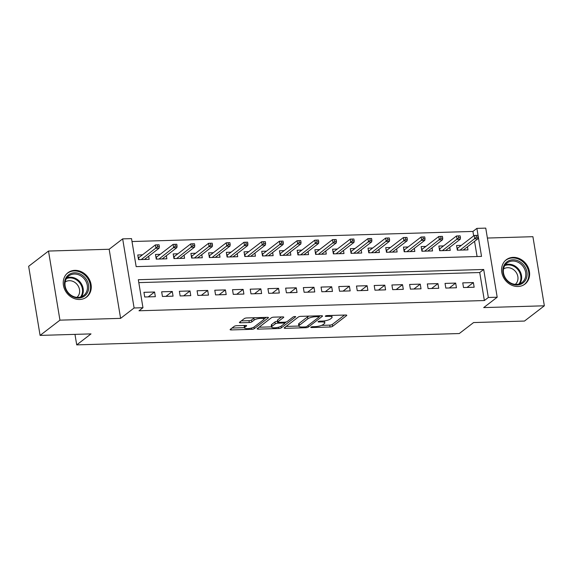 <?xml version="1.0" encoding="UTF-8"?>
<svg xmlns="http://www.w3.org/2000/svg" width="573" height="573" viewBox="0 0 573 573"><rect width="100%" height="100%" fill="white"/><g stroke="black" fill="none" stroke-linecap="round" stroke-linejoin="round"><path stroke-width="0.86" d="M310.924 327.162A1.354 0.365 170.6 0 0 310.81 327.348A1.354 0.365 170.6 0 0 311.597 327.548L330.069 326.997A1.927 0.516 170.6 0 0 332.584 326.345L346.615 315.565A1.927 0.516 170.6 0 0 346.78 315.308A1.927 0.516 170.6 0 0 345.655 315.021L327.19 315.565A1.354 0.365 170.6 0 0 325.421 316.024A1.354 0.365 170.6 0 0 325.306 316.21A1.354 0.365 170.6 0 0 326.094 316.411L328.487 316.339A6.174 1.662 170.6 0 1 332.082 317.241A6.174 1.662 170.6 0 1 331.552 318.087L330.385 318.989A6.174 1.662 170.6 0 1 322.327 321.066L319.935 321.138A1.354 0.365 170.6 0 0 318.173 321.596A1.354 0.365 170.6 0 0 318.058 321.775A1.354 0.365 170.6 0 0 318.846 321.976L321.238 321.904A6.174 1.662 170.6 0 1 324.834 322.814A6.174 1.662 170.6 0 1 324.304 323.659L323.136 324.554A6.174 1.662 170.6 0 1 315.078 326.639L312.686 326.71A1.354 0.365 170.6 0 0 310.924 327.162M79.661 299.486A15.328 13.193 52.5 0 0 86.587 297.079A15.328 13.193 52.5 0 0 89.868 280.526A15.328 13.193 52.5 0 0 74.834 270.349A15.328 13.193 52.5 0 0 67.908 272.762A15.328 13.193 52.5 0 0 64.627 289.308A15.328 13.193 52.5 0 0 79.661 299.486M518.013 286.5A15.328 13.193 52.5 0 0 524.947 284.086A15.328 13.193 52.5 0 0 528.227 267.541A15.328 13.193 52.5 0 0 513.193 257.363A15.328 13.193 52.5 0 0 506.267 259.77A15.328 13.193 52.5 0 0 502.979 276.322A15.328 13.193 52.5 0 0 518.013 286.5M236.728 325.708A1.927 0.516 170.6 0 0 234.214 326.352L230.274 329.382A1.927 0.516 170.6 0 0 230.11 329.647A1.927 0.516 170.6 0 0 231.234 329.926L251.748 329.317A1.927 0.516 170.6 0 0 254.269 328.666L268.3 317.886A1.927 0.516 170.6 0 0 268.465 317.628A1.927 0.516 170.6 0 0 267.34 317.342L246.827 317.951A1.927 0.516 170.6 0 0 244.306 318.602L239.55 322.255A1.927 0.516 170.6 0 0 239.385 322.52A1.927 0.516 170.6 0 0 240.51 322.8L249.291 322.542A1.927 0.516 170.6 0 0 251.812 321.89L254.168 320.078A5.164 1.39 170.6 0 1 259.77 318.416A5.164 1.39 170.6 0 1 263.909 319.097A5.164 1.39 170.6 0 1 263.465 319.806L254.233 326.897A5.164 1.39 170.6 0 1 248.625 328.565A5.164 1.39 170.6 0 1 244.492 327.878A5.164 1.39 170.6 0 1 244.929 327.176L246.469 325.994A1.927 0.516 170.6 0 0 246.634 325.729A1.927 0.516 170.6 0 0 245.509 325.443L236.728 325.708M142.964 307.722L134.103 307.988L122.665 238.877L131.525 238.619L136.159 266.631L481.535 256.396L476.894 228.383L485.746 228.118L497.192 297.222L488.332 297.487L483.698 269.475L138.322 279.71L142.964 307.722L138.988 310.774L484.364 300.539L488.332 297.487M497.192 297.222L483.691 307.594L544.35 305.796L524.496 321.052L473.577 322.563L459.281 333.543L76.718 344.882L91.014 333.894L40.089 335.406L59.943 320.157L120.602 318.359L134.103 307.988M284.344 327.777A1.927 0.516 170.6 0 0 284.179 328.043A1.927 0.516 170.6 0 0 285.304 328.322L305.817 327.72A1.927 0.516 170.6 0 0 308.331 327.068L322.363 316.289A1.927 0.516 170.6 0 0 322.527 316.024A1.927 0.516 170.6 0 0 321.41 315.737L300.889 316.346A1.927 0.516 170.6 0 0 298.375 316.998L284.344 327.777M278.786 328.515L258.265 329.124A1.927 0.516 170.6 0 1 257.148 328.845A1.927 0.516 170.6 0 1 257.313 328.58L271.344 317.8A1.927 0.516 170.6 0 1 273.858 317.148L282.639 316.89A1.927 0.516 170.6 0 1 283.764 317.17A1.927 0.516 170.6 0 1 283.599 317.435L277.905 321.811A1.927 0.516 170.6 0 0 277.74 322.069A1.927 0.516 170.6 0 0 278.865 322.355L284.688 322.184A1.927 0.516 170.6 0 0 287.209 321.532L293.132 316.984A1.354 0.365 170.6 0 1 294.601 316.547A1.354 0.365 170.6 0 1 295.682 316.726A1.354 0.365 170.6 0 1 295.568 316.912L281.3 327.871A1.927 0.516 170.6 0 1 278.786 328.515L278.564 327.219M40.089 335.406L28.65 266.302L48.504 251.053L59.943 320.157M544.35 305.796L532.911 236.692L487.394 238.046M142.476 254.835L137.764 254.971L138.537 259.641L149.159 259.325L148.651 256.238M160.189 254.305L155.476 254.448L156.25 259.118L166.872 258.803L166.363 255.708M177.902 253.782L173.182 253.925L173.956 258.595L184.585 258.28L184.076 255.186M195.615 253.259L190.895 253.395L191.669 258.065L202.298 257.75L201.782 254.663M213.328 252.736L208.608 252.872L209.381 257.542L220.011 257.227L219.495 254.14M231.034 252.206L226.321 252.349L227.094 257.019L237.716 256.704L237.208 253.61M248.746 251.683L244.034 251.826L244.807 256.496L255.429 256.181L254.921 253.087M266.459 251.16L261.739 251.296L262.513 255.966L273.142 255.651L272.633 252.564M284.172 250.637L279.452 250.773L280.226 255.443L290.855 255.128L290.339 252.034M301.885 250.107L297.165 250.251L297.939 254.921L308.568 254.605L308.052 251.511M319.591 249.584L314.878 249.728L315.651 254.391L326.273 254.075L325.765 250.988M337.304 249.062L332.591 249.198L333.364 253.868L343.986 253.553L343.478 250.465M355.016 248.532L350.296 248.675L351.07 253.345L361.699 253.03L361.191 249.935M372.729 248.009L368.009 248.152L368.783 252.822L379.412 252.507L378.896 249.413M390.442 247.486L385.722 247.622L386.496 252.292L397.125 251.977L396.609 248.89M408.148 246.963L403.435 247.099L404.209 251.769L414.831 251.454L414.322 248.367M425.861 246.433L421.148 246.576L421.914 251.246L432.543 250.931L432.035 247.837M443.574 245.91L438.854 246.053L439.627 250.716L450.256 250.408L449.741 247.314M463.521 287.546L474.15 287.231L473.377 282.568L462.748 282.876L463.521 287.546M445.815 288.076L456.437 287.761L455.664 283.091L445.042 283.406L445.815 288.076M428.103 288.599L438.732 288.283L437.958 283.614L427.329 283.929L428.103 288.599M410.39 289.121L421.019 288.806L420.245 284.136L409.616 284.452L410.39 289.121M392.677 289.644L403.306 289.336L402.533 284.666L391.903 284.982L392.677 289.644M374.964 290.174L385.593 289.859L384.82 285.189L374.198 285.504L374.964 290.174M357.258 290.697L367.88 290.382L367.107 285.712L356.485 286.027L357.258 290.697M339.545 291.22L350.175 290.905L349.401 286.235L338.772 286.55L339.545 291.22M321.833 291.75L332.462 291.435L331.688 286.765L321.059 287.08L321.833 291.75M304.12 292.273L314.749 291.958L313.975 287.288L303.346 287.603L304.12 292.273M286.414 292.796L297.036 292.481L296.262 287.811L285.641 288.126L286.414 292.796M268.701 293.319L279.323 293.004L278.55 288.341L267.928 288.656L268.701 293.319M250.988 293.849L261.617 293.534L260.844 288.864L250.215 289.179L250.988 293.849M233.275 294.372L243.905 294.056L243.131 289.386L232.502 289.702L233.275 294.372M215.563 294.894L226.192 294.579L225.418 289.909L214.789 290.225L215.563 294.894M197.857 295.424L208.479 295.109L207.705 290.439L197.083 290.755L197.857 295.424M180.144 295.947L190.766 295.632L190 290.962L179.37 291.277L180.144 295.947M162.431 296.47L173.06 296.155L172.287 291.485L161.658 291.8L162.431 296.47M484.364 300.539L479.723 272.526L138.809 282.625M154.574 292.008L143.945 292.323L144.718 296.993L155.347 296.678L154.574 292.008L148.221 296.893M473.656 235.883L472.926 231.435L132.005 241.534M477.08 256.532L474.559 241.333M461.286 245.387L456.566 245.523L457.34 250.193L467.969 249.878L467.453 246.791M74.977 334.374L76.718 344.882M120.602 318.359L109.164 249.255L48.504 251.053M109.164 249.255L122.665 238.877M472.926 231.435L476.894 228.383M479.723 272.526L483.698 269.475M473.377 282.568L467.024 287.445M455.664 283.091L449.311 287.968M437.958 283.614L431.605 288.491M420.245 284.136L413.892 289.021M402.533 284.666L396.179 289.544M384.82 285.189L378.466 290.067M367.107 285.712L360.754 290.597M349.401 286.235L343.048 291.12M331.688 286.765L325.335 291.643M313.975 287.288L307.622 292.166M296.262 287.811L289.909 292.696M278.55 288.341L272.204 293.218M260.844 288.864L254.491 293.741M243.131 289.386L236.778 294.264M225.418 289.909L219.065 294.794M207.705 290.439L201.352 295.317M190 290.962L183.647 295.84M172.287 291.485L165.934 296.37M324.834 322.814L324.526 320.944A6.174 1.662 170.6 0 0 324.504 320.88M321.582 325.371L329.762 325.127A1.927 0.516 170.6 0 0 332.276 324.483L344.545 315.057M319.161 316.647L320.293 315.773M286.106 326.424L298.87 326.044M304.994 326.932A1.354 0.365 170.6 0 0 306.756 326.481L319.075 317.019A1.354 0.365 170.6 0 0 319.19 316.833A1.354 0.365 170.6 0 0 318.402 316.633L315.881 316.711A6.174 1.662 170.6 0 0 307.823 318.789L299.407 325.256A6.174 1.662 170.6 0 0 298.877 326.101A6.174 1.662 170.6 0 0 302.472 327.011L304.994 326.932M309.069 316.103A6.174 1.662 170.6 0 0 307.515 316.926L307.823 318.789M298.877 326.101L298.569 324.232A6.174 1.662 170.6 0 1 299.099 323.394L307.515 316.926M271.53 326.854L259.068 327.226M281.529 316.919L277.597 319.942A1.927 0.516 170.6 0 0 277.432 320.207L277.74 322.069M286.285 321.933L284.695 323.151M272.003 326.345A5.164 1.39 170.6 0 0 271.559 327.047A5.164 1.39 170.6 0 0 275.699 327.735A5.164 1.39 170.6 0 0 281.3 326.066L284.559 323.566A1.927 0.516 170.6 0 0 284.724 323.308A1.927 0.516 170.6 0 0 283.599 323.022L277.776 323.193A1.927 0.516 170.6 0 0 275.255 323.845L272.003 326.345L271.695 324.476A5.164 1.39 170.6 0 0 271.251 325.185L271.559 327.047M271.695 324.476L274.947 321.976A1.927 0.516 170.6 0 1 277.468 321.324L277.619 321.324M244.427 325.478A5.164 1.39 170.6 0 0 244.177 326.016L244.492 327.878M254.713 317.714A5.164 1.39 170.6 0 0 253.86 318.208L254.168 320.078M241.312 320.901L248.983 320.672A1.927 0.516 170.6 0 0 251.497 320.021L253.86 318.208M263.917 319.154L266.23 317.378M232.036 328.028L244.449 327.656M456.96 247.916L458.028 247.887M478.161 237.201L477.846 235.331L476.077 235.388L476.385 237.251L478.161 237.201L477.961 238.719L474.766 238.812L474.215 235.453L457.419 248.36L457.72 250.186M476.385 237.251L460.062 250.115M477.961 238.719L463.249 250.021M474.215 235.453L476.077 235.388M457.01 248.188L457.419 248.36M512.885 259.813A13.265 11.417 -127.5 0 1 526.924 272.06A13.265 11.417 -127.5 0 1 517.054 285.025A13.265 11.417 -127.5 0 1 503.015 272.769A13.265 11.417 -127.5 0 1 512.885 259.813M516.502 284.394A12.284 10.572 52.5 0 0 522.053 282.468A12.284 10.572 52.5 0 0 524.689 269.203A12.284 10.572 52.5 0 0 512.642 261.052A12.284 10.572 52.5 0 0 507.091 262.978A12.284 10.572 52.5 0 0 504.462 276.243A12.284 10.572 52.5 0 0 516.502 284.394M503.509 269.031A9.669 8.323 -127.5 0 1 507.628 267.698A9.669 8.323 -127.5 0 1 517.039 273.951A9.669 8.323 -127.5 0 1 515.285 284.358M523.443 285.067A15.235 13.107 52.5 0 0 524.252 284.495A15.235 13.107 52.5 0 0 527.511 268.057A15.235 13.107 52.5 0 0 512.577 257.943A15.235 13.107 52.5 0 0 505.687 260.335A15.235 13.107 52.5 0 0 504.935 260.973M85.921 278.8A13.265 11.417 -127.5 0 1 84.396 296.148A13.265 11.417 -127.5 0 1 67.306 292.015A13.265 11.417 -127.5 0 1 68.832 274.668A13.265 11.417 -127.5 0 1 85.921 278.8M67.593 291.836A12.284 10.572 52.5 0 0 83.701 295.453A12.284 10.572 52.5 0 0 84.84 279.588A12.284 10.572 52.5 0 0 68.731 275.971A12.284 10.572 52.5 0 0 67.593 291.836M65.157 282.023A9.669 8.323 -127.5 0 1 77.584 285.06A9.669 8.323 -127.5 0 1 76.932 297.351M85.083 298.053A15.235 13.107 52.5 0 0 85.893 297.487A15.235 13.107 52.5 0 0 87.304 277.819A15.235 13.107 52.5 0 0 67.335 273.328A15.235 13.107 52.5 0 0 66.575 273.966M439.255 248.446L440.315 248.41M460.448 237.723L460.14 235.861L458.364 235.911L458.672 237.781L460.448 237.723L460.248 239.249L457.061 239.342L456.502 235.976L439.706 248.883L440.007 250.709M458.672 237.781L442.349 250.637M460.248 239.249L445.536 250.544M456.502 235.976L458.364 235.911M439.298 248.711L439.706 248.883M421.542 248.969L422.609 248.94M442.736 238.253L442.428 236.384L440.658 236.434L440.966 238.304L442.736 238.253L442.535 239.772L439.348 239.865L438.789 236.506L421.993 249.405L422.294 251.232M440.966 238.304L424.636 251.167M442.535 239.772L427.83 251.067M438.789 236.506L440.658 236.434M421.585 249.234L421.993 249.405M403.829 249.491L404.896 249.463M425.023 238.776L424.715 236.907L422.946 236.964L423.254 238.826L425.023 238.776L424.822 240.295L421.635 240.388L421.076 237.029L404.28 249.928L404.588 251.755M423.254 238.826L406.93 251.69M424.822 240.295L410.118 251.597M421.076 237.029L422.946 236.964M403.872 249.756L404.28 249.928M386.116 250.021L387.183 249.986M407.31 239.299L407.002 237.43L405.233 237.487L405.541 239.356L407.31 239.299L407.109 240.818L403.922 240.918L403.371 237.551L386.574 250.458L386.875 252.285M405.541 239.356L389.217 252.213M407.109 240.818L392.405 252.12M403.371 237.551L405.233 237.487M386.159 250.286L386.574 250.458M368.403 250.544L369.47 250.508M389.604 239.829L389.289 237.96L387.52 238.01L387.828 239.879L389.604 239.829L389.404 241.348L386.216 241.441L385.658 238.074L368.862 250.981L369.162 252.808M387.828 239.879L371.505 252.736M389.404 241.348L374.692 252.643M385.658 238.074L387.52 238.01M368.453 250.809L368.862 250.981M350.697 251.067L351.758 251.038M371.891 240.352L371.583 238.483L369.807 238.533L370.122 240.402L371.891 240.352L371.691 241.87L368.503 241.964L367.945 238.604L351.149 251.504L351.45 253.33M370.122 240.402L353.792 253.266M371.691 241.87L356.979 253.166M367.945 238.604L369.807 238.533M350.74 251.332L351.149 251.504M332.985 251.59L334.052 251.561M354.178 240.875L353.87 239.005L352.101 239.063L352.409 240.925L354.178 240.875L353.978 242.393L350.791 242.486L350.232 239.127L333.436 252.034L333.737 253.86M352.409 240.925L336.086 253.789M353.978 242.393L339.273 253.696M350.232 239.127L352.101 239.063M333.028 251.862L333.436 252.034M315.272 252.12L316.339 252.084M336.466 241.398L336.158 239.535L334.388 239.586L334.696 241.455L336.466 241.398L336.265 242.916L333.078 243.016L332.519 239.65L315.723 252.557L316.031 254.383M334.696 241.455L318.373 254.312M336.265 242.916L321.56 254.219M332.519 239.65L334.388 239.586M315.315 252.385L315.723 252.557M297.559 252.643L298.626 252.614M318.753 241.928L318.445 240.058L316.676 240.108L316.984 241.978L318.753 241.928L318.552 243.446L315.365 243.539L314.813 240.18L298.017 253.08L298.318 254.906M316.984 241.978L300.66 254.835M318.552 243.446L303.848 254.741M314.813 240.18L316.676 240.108M297.602 252.908L298.017 253.08M279.853 253.166L280.913 253.137M301.047 242.451L300.732 240.581L298.963 240.631L299.271 242.501L301.047 242.451L300.846 243.969L297.659 244.062L297.101 240.703L280.304 253.603L280.605 255.429M299.271 242.501L282.947 255.365M300.846 243.969L286.135 255.272M297.101 240.703L298.963 240.631M279.896 253.431L280.304 253.603M262.14 253.689L263.2 253.66M283.334 242.973L283.026 241.104L281.25 241.161L281.565 243.024L283.334 242.973L283.134 244.492L279.946 244.585L279.388 241.226L262.592 254.133L262.892 255.959M281.565 243.024L265.235 255.887M283.134 244.492L268.422 255.794M279.388 241.226L281.25 241.161M262.183 253.961L262.592 254.133M244.427 254.219L245.495 254.183M265.621 243.496L265.313 241.634L263.544 241.684L263.852 243.554L265.621 243.496L265.421 245.022L262.233 245.115L261.675 241.749L244.879 254.656L245.18 256.482M263.852 243.554L247.529 256.41M265.421 245.022L250.716 256.317M261.675 241.749L263.544 241.684M244.47 254.484L244.879 254.656M226.715 254.741L227.782 254.713M247.908 244.026L247.6 242.157L245.831 242.207L246.139 244.077L247.908 244.026L247.708 245.545L244.521 245.638L243.962 242.279L227.166 255.178L227.474 257.005M246.139 244.077L229.816 256.94M247.708 245.545L233.003 256.84M243.962 242.279L245.831 242.207M226.758 255.006L227.166 255.178M209.002 255.264L210.069 255.236M230.196 244.549L229.888 242.68L228.118 242.737L228.426 244.599L230.196 244.549L230.002 246.068L226.808 246.161L226.256 242.802L209.46 255.701L209.761 257.535M228.426 244.599L212.103 257.463M230.002 246.068L215.29 257.37M226.256 242.802L228.118 242.737M209.052 255.537L209.46 255.701M191.296 255.794L192.356 255.759M212.49 245.072L212.182 243.21L210.406 243.26L210.714 245.129L212.49 245.072L212.289 246.591L209.102 246.691L208.543 243.324L191.747 256.231L192.048 258.058M210.714 245.129L194.39 257.986M212.289 246.591L197.578 257.893M208.543 243.324L210.406 243.26M191.339 256.059L191.747 256.231M173.583 256.317L174.643 256.281M194.777 245.602L194.469 243.733L192.693 243.783L193.008 245.652L194.777 245.602L194.576 247.121L191.389 247.214L190.83 243.847L174.034 256.754L174.335 258.581M193.008 245.652L176.677 258.509M194.576 247.121L179.865 258.416M190.83 243.847L192.693 243.783M173.626 256.582L174.034 256.754M155.87 256.84L156.938 256.811M177.064 246.125L176.756 244.256L174.987 244.306L175.295 246.175L177.064 246.125L176.864 247.643L173.676 247.737L173.118 244.377L156.322 257.277L156.63 259.103M175.295 246.175L158.972 259.039M176.864 247.643L162.159 258.939M173.118 244.377L174.987 244.306M155.913 257.105L156.322 257.277M138.157 257.363L139.225 257.334M159.351 246.648L159.043 244.778L157.274 244.836L157.582 246.698L159.351 246.648L159.151 248.166L155.963 248.259L155.412 244.9L138.609 257.807L138.917 259.633M157.582 246.698L141.259 259.562M159.151 248.166L144.446 259.469M155.412 244.9L157.274 244.836M138.2 257.635L138.609 257.807M311.49 326.904L311.597 327.548M325.987 315.766L326.094 316.411M318.738 321.338L318.846 321.976M321.102 321.102L321.238 321.904M328.35 315.537L328.487 316.339M346.543 315.107L346.615 315.565M332.276 324.483L332.584 326.345M329.762 325.127L330.069 326.997M322.291 315.83L322.363 316.289M308.073 325.471L308.331 327.068M305.674 326.861L305.817 327.72M285.11 327.183L285.304 328.322M318.273 315.83L318.402 316.633M315.752 315.909L315.881 316.711M299.099 323.394L299.407 325.256M258.079 327.985L258.265 329.124M283.52 316.976L283.599 317.435M277.597 319.942L277.905 321.811M281.035 326.252L281.3 327.871M283.463 322.219L283.599 323.022M277.468 321.324L277.776 323.193M274.947 321.976L275.255 323.845M246.39 325.536L246.469 325.994M244.65 325.471L244.929 327.176M251.497 320.021L251.812 321.89M248.983 320.672L249.291 322.542M240.323 321.661L240.51 322.8M268.221 317.428L268.3 317.886M254.004 327.061L254.269 328.666M251.54 328.035L251.748 329.317M231.048 328.787L231.234 329.926M505.25 264.869A12.284 10.572 -127.5 0 1 508.502 264.232A12.284 10.572 -127.5 0 1 519.861 271.022A12.284 10.572 -127.5 0 1 519.754 283.75M518.873 284.043A11.883 10.221 52.5 0 0 519.245 271.638A11.883 10.221 52.5 0 0 508.172 264.912A11.883 10.221 52.5 0 0 504.741 265.65M66.898 277.862A12.284 10.572 -127.5 0 1 80.7 282.768A12.284 10.572 -127.5 0 1 81.402 296.742M80.514 297.036A11.883 10.221 52.5 0 0 80.027 283.27A11.883 10.221 52.5 0 0 66.389 278.643M331.781 315.429L332.082 317.241M319.018 315.809L319.19 316.833M284.537 322.184L284.724 323.308M263.637 317.449L263.909 319.097M505.687 260.335L505.142 260.758M524.252 284.495L523.701 284.917M67.335 273.328L66.783 273.751M85.893 297.487L85.348 297.91"/></g></svg>
